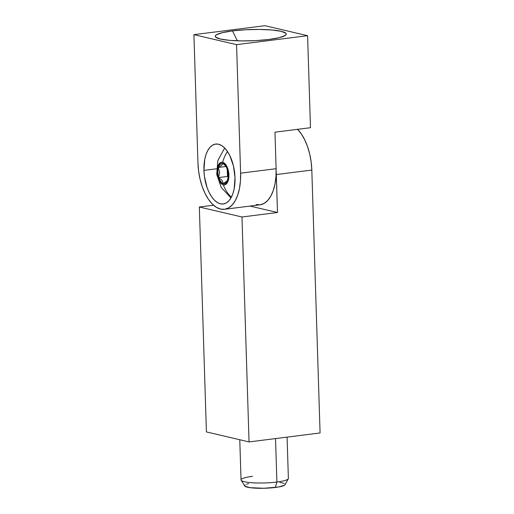 <?xml version="1.0" encoding="UTF-8"?>
<svg xmlns="http://www.w3.org/2000/svg" width="514" height="514" viewBox="0 0 514 514"><rect width="100%" height="100%" fill="white"/><g stroke="black" fill="none" stroke-linecap="round" stroke-linejoin="round"><path stroke-width="0.77" d="M241.156 480.275L244.741 485.955A20.264 3.219 -1.8 0 0 275.318 487.465L276.898 482.036A23.683 3.765 178.2 0 1 241.156 480.275A23.683 3.765 178.2 0 1 252.528 476.33M239.781 439.746L241.04 479.928A23.683 3.765 -1.8 0 0 253.106 482.819A23.683 3.765 -1.8 0 0 276.898 482.036L275.53 438.577L276.898 482.036A23.683 3.765 -1.8 0 0 288.38 478.438L287.082 437.125M297.6 129.329A41.441 20.888 -97.2 0 1 311.818 170.063L276.301 174.542A41.441 20.888 82.8 0 0 276.159 171.605L277.496 212.513L250.016 206.075L277.496 212.513L241.985 216.992L249.052 441.918L320.081 432.961L311.818 170.063L276.301 174.542L277.496 212.513L241.985 216.992L199.336 207.001L206.41 431.927L249.052 441.918L241.985 216.992L199.336 207.001L206.41 431.927L249.052 441.918L320.081 432.961L311.818 170.063L311.156 161.987L309.698 154.033L307.507 146.496L304.661 139.679L301.268 133.839L297.465 129.194M213.541 205.214L199.336 207.001L213.541 205.214M279.892 482.402L283.959 483.353M284.929 483.937L285.122 484.561L284.544 485.203L278.504 486.996L263.913 488.274L249.9 487.651L244.863 486.115L244.664 485.486L245.242 484.843M246.579 484.207L248.615 483.603M288.29 478.791A23.683 3.765 178.2 0 1 276.898 482.036L275.318 487.465A20.264 3.219 -1.8 0 0 285.071 484.689L288.29 478.791M232.482 30.891L237.372 40.818L232.482 30.891L245.519 29.748L259.358 29.433L271.887 29.992L281.197 31.335L285.874 33.269L286.221 34.361L285.206 35.485L279.288 37.663L269.034 39.456A35.524 5.648 178.2 0 1 215.745 37.181A35.524 5.648 178.2 0 1 232.482 30.891A35.524 5.648 178.2 0 1 270.608 29.883A35.524 5.648 178.2 0 1 285.829 34.984A35.524 5.648 178.2 0 1 269.034 39.456L255.991 40.6L242.158 40.914L229.629 40.362L220.32 39.013L215.642 37.085L215.295 35.986L216.31 34.862L222.221 32.69L232.482 30.891M203.936 170.385L216.49 168.804L203.936 170.385L204.411 176.27L207.071 187.552L209.147 192.519L211.614 196.778L214.389 200.158L217.358 202.535L220.403 203.82L223.417 203.955L226.276 202.946L228.878 200.82L231.114 197.665L232.906 193.605L234.178 188.792L235.001 177.664A30.191 15.214 82.8 0 1 223.243 203.981A30.191 15.214 82.8 0 1 203.936 170.385A30.191 15.214 82.8 0 1 215.687 144.068A30.191 15.214 82.8 0 1 235.001 177.664L233.459 165.983L229.79 155.53L227.316 151.27L224.547 147.891L221.579 145.513L218.534 144.228L215.52 144.093L212.655 145.102L210.059 147.229L207.823 150.384L206.03 154.444L204.758 159.263L203.936 170.385M307.59 35.691L264.948 25.7L193.919 34.656L197.961 163.189L193.919 34.656L236.568 44.647L240.603 173.179L240.449 181.063L239.473 188.445L237.725 195.057L235.271 200.633L232.199 204.964L228.634 207.874L224.702 209.269L220.57 209.076L216.388 207.315L212.314 204.052L208.504 199.413L205.118 193.566L202.272 186.749L200.074 179.219L198.622 171.258L197.961 163.189A41.441 20.888 82.8 0 0 220.57 209.076A41.441 20.888 82.8 0 0 224.47 209.301L259.981 204.823A41.441 20.888 -97.2 0 0 276.121 168.701L240.603 173.179L236.568 44.647L307.59 35.691L310.482 127.703L307.59 35.691L264.948 25.7L193.919 34.656L236.568 44.647L307.59 35.691M310.482 127.703L274.971 132.188L276.121 168.701L274.971 132.188L310.482 127.703M256.081 204.598L260.219 204.79L264.145 203.396L267.71 200.479L270.782 196.155L273.242 190.578L274.99 183.967L275.96 176.578L276.121 168.701L240.603 173.179A41.441 20.888 82.8 0 1 224.47 209.301M228.287 176.398L227.374 171.4L227.901 171.425L227.374 171.4L227.419 169.562L228.28 176.373M222.665 162.283A33.898 28.784 -76.8 0 1 227.432 151.437A33.898 28.784 103.2 0 0 222.665 162.283L224.946 163.67L226.931 166.568L228.325 170.532L228.91 174.959L228.595 179.174L227.432 182.541L225.601 184.539L223.372 184.867A11.443 5.77 82.8 0 1 217.133 172.196A11.443 5.77 82.8 0 1 222.665 162.283A11.443 5.77 82.8 0 1 228.91 174.959A11.443 5.77 82.8 0 1 223.372 184.867L221.091 183.485L219.105 180.587L217.718 176.623L217.133 172.196L217.441 167.982L218.604 164.615L220.435 162.617L222.665 162.283M231.39 197.158A33.898 28.784 -76.8 0 1 223.372 184.867A33.898 28.784 103.2 0 0 231.39 197.158M227.426 169.588A10.254 5.166 82.8 0 1 228.293 174.811A10.254 5.166 82.8 0 1 227.747 179.707A10.254 5.166 82.8 0 1 227.053 181.461A10.254 5.166 82.8 0 1 223.339 183.697L226.044 182.091L227.522 180.575L223.339 183.697A10.254 5.166 82.8 0 1 218.611 177.568A10.254 5.166 82.8 0 1 218.289 167.448L219.626 172.357L218.611 177.568L222.157 180.491L223.339 183.697L224.689 183.671L226.976 181.609L228.197 177.388L228.03 172.151L226.526 167.294L224.078 164.12L222.703 163.458L221.682 165.296L218.289 167.448A10.254 5.166 82.8 0 1 222.703 163.458A10.254 5.166 82.8 0 1 224.971 164.936A10.254 5.166 82.8 0 1 227.426 169.588M225.524 165.572L222.703 163.458L221.348 163.484L219.06 165.547L218.289 167.448L217.84 169.761L218.007 175.004L219.51 179.855L221.958 183.029L223.339 183.697L222.157 180.491L218.611 177.568L227.49 176.443L228.197 177.369L227.49 176.443L227.252 169.055L227.49 176.443L218.611 177.568L219.626 172.357L218.289 167.448L226.076 166.465L218.289 167.448L221.682 165.296L222.703 163.458L225.389 165.437M230.966 197.929L221.264 187.52L216.728 174.368L217.859 160.509L224.669 148.013"/></g></svg>

